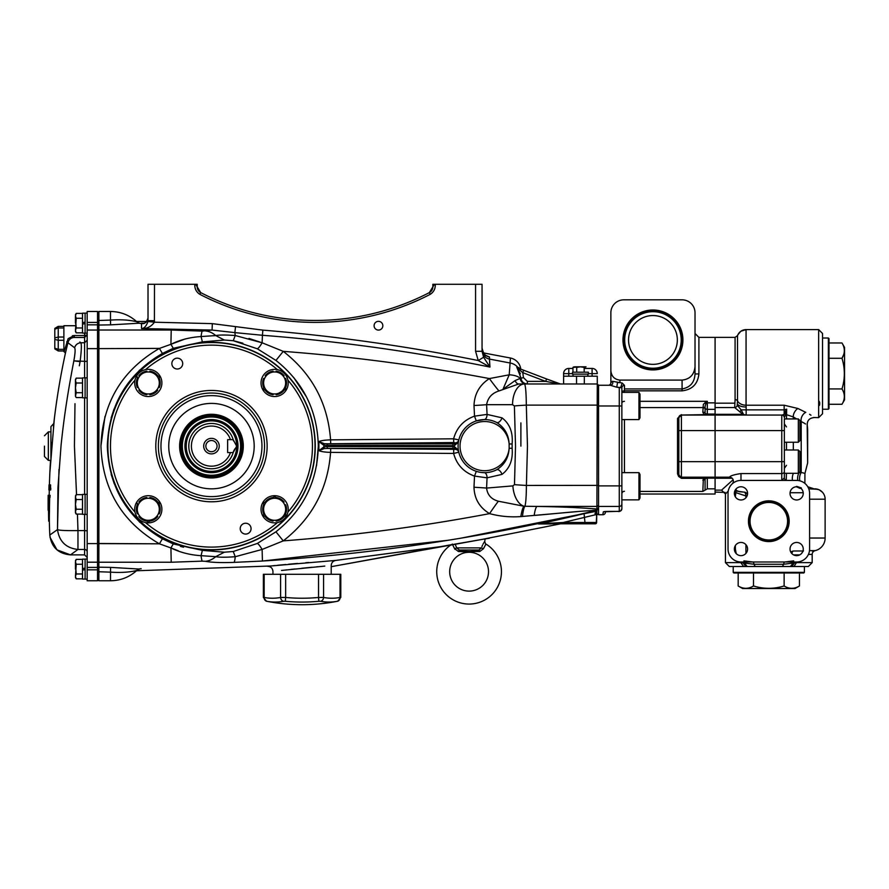 <?xml version="1.0" encoding="UTF-8"?>
<svg xmlns="http://www.w3.org/2000/svg" width="889" height="889" viewBox="0 0 889 889"><rect width="100%" height="100%" fill="white"/><g stroke="black" fill="none" stroke-linecap="round" stroke-linejoin="round"><path stroke-width="1.33" d="M146.774 321.496L136.484 321.462M293.681 377.458L306.494 396.961M234.485 340.998L242.853 343.198M220.483 340.465L224.195 340.054M111.136 417.986L114.048 408.984M122.838 390.971L139.673 370.024M139.684 522.21L122.226 500.251M114.292 483.872L111.158 474.337M183.556 547.213L180.423 546.379M209.126 550.947L204.426 550.547M318.318 446.145L316.551 465.625M309.572 488.728L307.149 493.995M98.857 567.526L98.846 562.226L171.221 562.237L170.921 547.946L178.156 550.713M454.812 443.855L327.296 443.789L453.734 442.533L455.024 442.878L454.29 445.733L458.391 442.122L454.812 443.855L452.923 443.789L452.923 445.667A31.715 31.715 0 0 0 452.923 446.567L454.29 446.511L454.812 448.378L458.391 450.112L454.29 446.511L327.308 446.567L323.852 446.934L318.895 450.656C321.029 451.623 324.918 452.201 330.575 452.379L453.612 453.434C456.668 464.603 463.636 472.148 474.515 476.082L473.993 487.25C474.348 498.773 479.538 507.575 489.572 513.631C499.818 516.376 510.23 517.365 520.821 516.587L577.561 511.575M592.374 510.453L596.897 510.197L596.619 515.464M592.374 511.375L596.163 510.464C580.428 510.797 554.658 513.809 534.189 515.442A20.714 3.612 91.3 0 1 536.934 506.43L523.999 506.241L498.385 501.218A20.714 1.289 123.6 0 0 489.572 513.631C421.308 526.544 352.533 535.623 283.258 540.879L275.946 531.811L257.31 543.457L233.262 551.502L224.306 552.202L202.37 550.358L173.277 543.935L162.409 538.778L159.42 543.824L170.921 547.946C180.067 552.425 190.113 555.003 201.058 555.681L215.738 556.67C219.316 557.381 225.806 557.403 235.207 556.714L262.122 549.446L262.422 561.026L448.089 540.279M461.669 538.034L577.561 514.864M610.276 385.27L616.799 387.226L620.711 387.482L622.144 383.015L612.421 381.281A2.589 2.556 -90 0 1 610.276 385.27L598.564 385.27L597.275 383.97L596.897 510.197L598.564 507.908M596.775 512.775L596.619 522.499A1.3 1.3 0 0 1 595.33 523.799L595.33 523.799A1.3 1.3 0 0 0 596.619 522.499A1.3 1.3 0 0 1 595.33 523.799A1.3 1.3 0 0 0 596.619 522.499L596.619 513.075L594.852 514.909L563.215 522.499L563.215 523.799L540.801 523.799M596.763 511.208L594.997 513.409M594.23 511.575L592.374 511.92M577.561 515.242L540.945 523.688A1.3 0.611 90 0 1 540.701 523.799M553.102 523.043L541.645 523.643M596.619 522.499L596.297 522.499A1.3 1.133 90 0 1 595.163 523.799L595.33 523.799A1.3 1.3 0 0 0 596.619 522.499A1.3 1.3 0 0 1 595.33 523.799L563.215 523.799M598.564 513.464L596.619 515.176M560.448 523.71L558.659 523.954L560.448 523.71M560.681 523.799L481.649 539.49A3.889 2.478 -99.4 0 1 481.594 539.501L331.219 566.682L440.688 546.624L335.864 560.403C332.997 560.937 331.453 562.648 331.219 565.548L331.219 574.294M596.897 511.386L596.297 522.499L584.973 522.499L584.973 523.799L592.374 523.799M596.897 512.408L596.297 515.331M551.069 523.843L551.636 523.799M550.524 523.954L538.434 523.965L584.073 513.709L584.973 522.499L563.215 522.499L540.945 523.688M584.073 513.709L596.897 511.153L594.852 514.909M233.262 551.502L235.207 556.714A20.714 2.378 87.8 0 1 234.029 562.381L262.422 561.026C375.136 553.903 486.383 537.045 596.163 510.464L596.897 510.197M598.564 507.73L597.275 509.019C579.339 507.63 559.225 506.774 536.934 506.43L597.275 506.43L598.564 505.152M489.572 513.631C499.818 516.376 510.23 517.365 520.821 516.587L522.476 516.465A20.714 3.089 91.5 0 1 524.888 506.286L523.999 506.241A20.714 11.901 -95.1 0 1 512.875 485.883L486.583 488.072L487.061 477.838A5.178 2.978 91 0 0 484.172 472.659A26.537 26.537 0 0 1 458.802 452.212A3.889 3.745 -13.3 0 0 455.024 449.356L327.308 448.445L454.812 448.378L455.024 449.356M520.821 516.587A20.714 3.5 94.1 0 1 523.999 506.241M524.888 506.286C525.799 503.552 526.31 496.595 526.41 485.438A20.714 0.789 -176.9 0 1 514.475 484.649L512.875 485.883M598.564 485.383L526.41 485.438L527.455 446.122L526.321 405.117A20.714 0.822 176.8 0 0 514.387 405.929L515.52 446.122L514.475 484.649M597.275 405.117L526.321 405.117C526.177 392.293 525.566 385.248 524.488 383.97A20.714 11.935 90 0 0 512.553 404.684L514.387 405.929M498.385 501.218C491.339 499.307 487.405 494.917 486.583 488.072A20.714 0.789 -176.9 0 0 473.993 487.25M502.018 474.382C509.741 468.459 513.109 459.757 512.12 448.267L509.141 448.267A24.603 24.603 0 0 1 483.56 470.692A24.603 24.603 0 0 1 460.035 446.122A24.603 24.603 0 0 1 483.56 421.542A24.603 24.603 0 0 1 509.141 443.967L509.141 448.267C508.619 457.691 504.474 464.847 496.684 469.77A5.178 2.756 -117 0 1 502.018 474.382L487.061 477.838L474.515 476.082L476.304 471.314M512.12 443.967C513.109 432.454 509.741 423.742 502.018 417.852A5.178 2.756 -63 0 1 496.684 422.475C504.485 427.409 508.641 434.577 509.141 443.967L512.12 443.967L512.12 448.267M330.697 443.578L330.575 439.855C327.852 403.306 312.083 373.813 283.258 351.355C352.466 356.611 421.175 365.679 489.383 378.57C479.549 385.004 474.426 393.983 474.015 405.506L474.515 416.152L476.304 420.919L484.172 419.586A5.178 2.978 89 0 0 487.061 414.407L474.515 416.152C463.636 420.086 456.668 427.642 453.612 438.81L330.575 439.855C324.918 440.033 321.029 440.611 318.895 441.577L318.895 450.656L324.296 448.567L327.308 448.445L327.308 446.567M474.015 405.506A20.714 0.778 176.9 0 0 486.605 404.684C487.839 397.761 491.961 393.182 498.962 390.949L518.765 383.97L597.275 383.97L597.275 376.203L576.55 376.203L576.55 383.97M496.306 422.286L496.684 422.475A26.537 26.537 0 0 0 458.091 446.122A26.537 26.537 0 0 0 496.684 469.77L496.306 469.959M453.734 449.701L453.612 453.434L458.802 452.212M452.923 446.567L452.923 448.445M323.852 446.934L324.296 448.567L318.895 450.656L323.852 446.934L323.852 445.311L452.923 445.667M257.31 543.457C258.332 543.812 259.932 545.813 262.122 549.446L283.258 540.879C312.072 518.42 327.852 488.928 330.575 452.379L330.697 448.656M162.409 538.778C127.183 518.154 108.825 487.272 107.325 446.122C108.825 404.962 127.183 374.069 162.409 353.466L173.277 348.299L202.37 341.887L224.306 340.031L233.262 340.731L257.31 348.777L275.946 360.423C303.327 382.181 317.451 410.74 318.318 446.122C317.451 481.471 303.327 510.03 275.946 531.811M107.647 446.122A103.813 103.813 0 0 0 211.46 549.935A103.813 103.813 0 0 0 315.273 446.122A103.813 103.813 0 0 0 211.46 342.298A103.813 103.813 0 0 0 107.647 446.122M202.37 550.358L201.058 555.681A20.714 1.645 87.4 0 0 202.214 561.137L205.448 561.303A20.714 18.358 102 0 0 215.738 556.67L224.306 552.202M205.448 561.303C211.604 562.493 221.139 562.848 234.029 562.381M171.221 562.237L202.214 561.137M170.921 547.946L173.277 543.935M100.935 446.122C102.524 489.528 122.026 522.099 159.42 543.824L98.879 543.612L98.879 348.621L159.42 348.421C122.026 370.135 102.535 402.695 100.935 446.122L104.991 416.385M162.409 353.466L159.42 348.421L170.921 344.299L173.277 348.299M202.37 341.887L201.058 336.553C190.09 337.231 180.045 339.82 170.921 344.299L185.268 338.92M224.306 340.031L215.738 335.564L201.058 336.553A20.714 1.645 92.6 0 1 202.214 331.108L171.221 330.008L170.921 344.299M233.262 340.731L235.207 335.52C225.817 334.842 219.327 334.853 215.738 335.564L213.116 335.809M257.31 348.777C258.332 348.432 259.932 346.432 262.122 342.787L235.207 335.52A20.714 2.378 92.2 0 0 234.874 332.619L262.433 335.275L262.122 342.787L248.964 338.431M475.571 351.288L478.249 360.545L489.95 367.068L483.605 357.234L482.049 351.288L482.049 284.291L475.571 284.291L475.571 351.288L482.049 351.288M262.866 330.119L262.433 335.275C338.931 341.209 414.774 351.8 489.95 367.068L483.605 357.234L478.249 360.545C407.073 346.21 335.275 336.064 262.866 330.119L212.327 323.64L154.408 322.207L154.497 284.291L148.018 284.291L148.018 320.685L154.497 320.685M275.946 360.423L283.258 351.355L262.122 342.787M327.296 445.667L327.296 443.789L324.296 443.667L318.895 441.577L323.852 445.311L324.296 443.667L318.895 441.577L323.852 445.311M453.734 442.533L453.612 438.81L457.757 439.666M455.024 442.878A3.889 3.745 -166.7 0 0 458.802 440.022M520.787 369.135A12.946 12.946 0 0 0 510.442 358.023L509.219 374.814L489.383 378.57A20.714 1.322 -125.9 0 0 498.962 390.949M523.454 377.625L522.765 372.658L545.668 381.381L527.344 381.381L523.454 377.625L520.154 378.403A12.946 5.412 -0 0 0 509.219 374.814L502.963 389.271L515.153 380.559A6.479 4.101 -90 0 0 518.765 383.97M526.255 383.97A6.479 6.167 -90 0 1 520.154 378.403L515.153 380.559M518.665 367.557L520.098 368.868L516.798 367.146L520.065 370.291A2.589 1.311 -69.1 0 0 519.465 368.624L516.798 367.146L520.876 377.703C521.354 381.537 523.51 383.626 527.344 383.97L527.344 381.381M520.065 370.291L522.765 372.658L523.688 370.235L519.465 368.624M558.136 383.759L559.059 383.715A2.589 1.645 -69.1 0 0 558.136 383.759L545.668 381.381L546.591 378.97L520.098 368.868M559.325 383.815L560.437 383.97A3.889 3.889 0 0 1 559.059 383.715A3.889 3.889 0 0 0 560.437 383.97L546.591 378.97M489.95 367.068L489.461 359.089L510.43 363.056A12.946 12.879 -0 0 1 517.909 367.479A3.889 3.856 -69.1 0 0 519.52 368.646M526.41 485.438L527.455 446.122M517.909 367.479L516.798 367.146L520.409 373.802M509.219 374.814L489.383 378.57M476.304 420.919L484.172 419.586M457.746 439.666L454.99 439.066M159.509 348.377L98.879 348.621L98.879 311.472L110.48 311.472L110.48 320.084L97.534 320.54M159.42 543.824L97.534 543.49M141.173 323.463A6.479 6.434 -56.9 0 1 137.662 322.429A6.479 6.434 -56.9 0 1 137.651 322.418A6.479 6.434 -56.9 0 1 136.817 321.774L136.806 321.774C129.616 319.962 120.837 319.395 110.48 320.084L110.558 324.852L139.373 323.207M97.534 560.915L98.846 562.226L98.879 543.612M97.534 579.439L98.879 580.761L98.846 567.193L97.534 565.882M97.534 571.705L110.48 572.149C120.837 572.838 129.605 572.272 136.806 570.46L136.806 570.482C129.327 577.205 120.548 580.639 110.48 580.761L110.558 567.382L98.846 567.193M139.173 569.049L110.558 567.382M141.173 568.704A6.479 6.434 -56.7 0 0 136.806 570.46C129.327 577.205 120.548 580.639 110.48 580.761L98.879 580.761M141.173 568.771A6.479 6.434 56.9 0 0 136.817 570.46M451.201 544.735L446.9 545.502M444.411 545.957L481.649 539.49M270.045 566.015L136.484 570.771M308.761 562.481L305.716 562.737M297.471 563.448L288.581 564.237M285.691 564.504L277.457 565.293M274.945 565.537L273.468 565.682M324.807 566.093L281.535 570.449M285.891 569.96L286.947 569.838M290.947 569.404L294.948 568.982M301.76 568.271L312.206 567.249M316.528 566.838L318.006 566.704M272.956 574.294L272.956 571.449C272.601 568.138 270.756 566.415 267.422 566.282L335.864 560.403M171.221 330.008L98.846 330.019L97.534 331.33M148.018 320.685L147.974 321.462C146.363 326.096 144.207 328.463 141.529 328.552L212.071 330.063L202.214 331.108M143.829 323.174L141.529 323.163L141.529 328.552L212.071 330.063L234.874 332.619L235.474 327.052M212.071 330.063L212.327 323.64M141.529 328.552C146.918 328.786 151.208 326.663 154.408 322.207L147.974 321.462M143.029 323.174L141.529 323.163C144.118 324.563 146.285 322.84 148.018 317.995C147.274 321.774 145.485 323.507 142.651 323.174L142.651 323.174M154.497 284.291L194.78 284.291C194.602 288.658 196.269 292.003 199.803 294.315A250.52 250.52 0 0 0 430.265 294.315C433.799 292.003 435.466 288.658 435.288 284.291L434.432 284.291L429.376 292.592L432.843 286.858A6.479 6.479 0 0 1 429.354 292.603L430.265 294.315M195.836 284.291L197.225 286.858L197.225 284.291L194.78 284.291M434.432 284.291L429.365 292.603A248.576 248.576 0 0 1 200.692 292.592L197.225 286.858A6.479 6.479 0 0 0 200.714 292.603L195.647 284.291M197.225 286.858L200.703 292.603L199.803 294.315M382.837 325.718A4.367 4.367 0 0 1 378.47 330.086A4.367 4.367 0 0 1 374.102 325.718A4.367 4.367 0 0 1 378.47 321.34A4.367 4.367 0 0 1 382.837 325.718M435.288 284.291L475.571 284.291M432.843 284.291L434.232 284.291L432.843 284.291L432.843 286.858A6.479 6.479 0 0 1 429.354 292.603L429.354 292.603M486.205 355.567L486.694 355.822C485.05 356.211 483.505 353.633 482.049 348.088A9.068 9.034 180 0 0 489.461 356.978L485.894 355.478M482.049 350.222A9.068 9.023 180 0 0 489.461 359.089L489.461 356.978M510.442 358.023L483.46 352.911L482.049 348.088M520.887 446.122L520.887 422.908M340.798 574.294L340.02 574.294L340.798 574.294L340.798 597.419L337.676 601.22A183.19 183.19 0 0 1 266.5 601.22L263.377 597.419L263.377 574.294L264.155 574.294L263.377 574.294M320.607 601.275A3.889 3.345 -79.4 0 0 323.574 597.464A176.711 88.355 90 0 0 340.02 597.464L340.02 597.464A3.889 3.345 -100.6 0 1 337.409 601.275A180.534 90.267 -90 0 1 320.607 601.275L318.884 601.275L318.529 597.464L322.651 597.43M318.884 601.275A180.534 180.534 0 0 1 285.291 601.275L283.569 601.275A180.534 90.267 90 0 1 266.767 601.275A3.889 3.345 -79.4 0 1 264.155 597.464L264.155 574.294L340.02 574.294L340.02 597.464M283.569 601.275A3.889 3.345 -100.6 0 1 280.602 597.464L285.647 597.464L285.647 574.294M285.291 601.275L285.647 597.464A176.711 176.711 0 0 0 318.529 597.464L318.529 574.294M451.19 544.735A32.371 32.371 0 0 0 469.103 604.064A32.371 32.371 0 0 0 485.927 544.057L483.438 548.724L479.793 551.491L458.402 551.491L468.647 551.913M455.112 544.046L456.69 547.891L454.757 548.724L458.402 551.491A2.589 0.8 -79.8 0 1 459.335 550.013C465.892 552.002 472.403 552.002 478.86 550.013A2.589 0.8 -100.2 0 1 479.793 551.491M454.946 549.324L452.268 544.057M488.517 571.705A19.425 19.425 0 0 0 469.103 552.28A19.425 19.425 0 0 0 449.678 571.705A19.425 19.425 0 0 0 469.103 591.118A19.425 19.425 0 0 0 488.517 571.705M481.505 547.891C485.405 539.467 485.405 539.467 481.505 547.891L478.86 550.013L459.335 550.013L456.69 547.891L481.505 547.891L483.438 548.724M485.661 544.368L484.716 541.412L484.005 542.468M483.527 543.246L482.994 544.224M482.449 545.324L481.938 546.568M469.103 551.925L474.415 551.602M53.907 423.786L54.151 420.919M75.454 325.718L63.875 325.718L63.875 349.344L58.23 349.344L54.807 348.144L54.807 348.91L58.23 350.966L54.807 348.91L54.807 328.952M63.875 349.344L63.875 351.611L64.352 350.855M84.588 377.892L84.588 337.476L74.298 337.476C71.164 337.598 69.053 339.265 67.975 342.454L65.419 353.177L64.152 351.611L68.12 338.665L74.298 335.52L84.588 335.52L84.588 333.097M79.866 341.976L80.855 342.765C81.71 344.576 81.455 350.866 80.088 361.634L79.321 365.779M74.987 403.695L74.432 446.122L76.532 494.662M87.178 567.404L97.534 567.404L97.534 580.761L87.178 580.761L87.178 311.472L97.534 311.472L97.534 324.829L87.178 324.829M97.534 567.404L97.534 324.829M50.684 488.672A710.544 638.935 0 0 0 50.684 489.006A710.555 640.625 180 0 0 50.673 489.339M49.828 484.838L49.662 484.838A711.845 67.942 0 0 1 49.706 484.838A711.456 505.885 0 0 0 49.751 485.727A711.589 697.02 0 0 0 49.751 485.794A711.7 711.7 0 0 0 49.662 489.917L49.651 489.972A711.533 506.497 180 0 1 49.684 489.106A711.589 694.398 180 0 1 49.695 489.039A711.689 711.689 0 0 1 49.706 488.183A711.845 683.952 0 0 1 49.706 488.128A712.045 500.985 0 0 1 49.762 487.261A712.011 225.161 0 0 1 49.762 487.239A711.656 711.656 0 0 0 49.706 489.917L49.706 489.917A711.5 636.646 180 0 0 49.706 489.961L49.306 489.972A711.922 506.774 180 0 1 49.295 489.106A711.978 694.776 180 0 1 49.306 489.039A712.078 712.078 0 0 1 49.317 488.183A712.233 684.33 0 0 1 49.317 488.128A712.433 501.263 0 0 1 49.373 487.261A712.4 225.284 0 0 1 49.373 487.239L49.462 487.239A711.956 711.956 0 0 1 49.517 484.95L49.528 484.994A711.945 711.945 0 0 0 49.406 489.906L49.406 489.995A712.3 2.045 180 0 0 49.317 490.017L49.173 489.806A712.2 712.178 0 0 1 49.262 485.705A712.456 499.84 0 0 1 49.306 484.838A712.233 67.986 0 0 1 49.317 484.838A711.845 506.163 0 0 0 49.362 485.727L49.273 485.705M49.584 484.838L49.584 484.994A711.9 711.9 0 0 0 49.562 485.705A711.9 711.9 0 0 1 49.573 484.95L49.562 484.994A711.911 711.911 0 0 0 49.54 485.705A711.922 711.922 0 0 1 49.562 484.95L49.528 484.838A711.733 391.671 0 0 0 49.484 484.861A711.756 499.285 0 0 0 49.473 485.694A712.011 502.618 0 0 1 49.462 484.838L49.484 484.838M49.462 485.705A711.767 491.373 180 0 1 49.473 485.138L49.451 485.138A712.022 505.663 180 0 0 49.428 485.705A712.033 539.723 0 0 1 49.428 485.694M49.951 484.838L49.917 484.994A711.556 711.556 0 0 0 49.862 487.239L49.862 487.239A711.567 711.567 0 0 1 49.906 484.95L49.873 484.838M49.706 489.917L49.717 489.806A711.644 711.644 0 0 1 49.773 487.239L49.851 487.239A711.556 711.556 0 0 0 49.851 487.55L49.851 487.55A711.556 711.556 0 0 0 49.795 489.917L49.795 489.995A711.911 2.045 180 0 0 49.706 490.017L49.651 489.806A711.711 711.711 0 0 1 49.74 485.861A711.467 502.418 180 0 1 49.74 485.138L49.695 485.138A712.067 505.497 180 0 0 49.651 485.861A711.811 711.789 0 0 1 49.651 485.705L49.362 485.705A711.978 697.409 0 0 0 49.362 485.794A712.089 712.089 0 0 0 49.273 489.917L49.139 490.017A712.189 229.807 180 0 0 49.106 490.006L49.139 489.972A712.067 570.805 180 0 1 49.139 489.917A712.1 496.429 180 0 0 49.106 489.995L49.073 490.006A712.3 2.045 180 0 0 49.006 490.017L48.951 489.972A712.278 511.675 180 0 1 48.962 489.083L48.962 488.972A712.267 507.719 0 0 0 48.951 489.706A712.445 503.407 0 0 1 48.995 489.039L49.006 489.106A712.456 614.088 180 0 0 48.995 489.15A712.445 498.929 180 0 0 48.973 489.995A712.3 2.8 180 0 1 48.951 490.006A712.367 229.862 180 0 0 48.973 490.017A712.267 420.241 180 0 1 48.951 489.972M49.317 490.017L48.917 489.783A712.445 712.445 0 0 0 48.917 489.917A712.422 681.374 0 0 1 48.917 489.783A712.411 676.229 0 0 1 48.962 487.472A712.422 676.307 180 0 0 48.906 489.961L48.951 489.917M49.273 489.917L49.295 489.883A712.033 681.007 0 0 1 49.306 489.806A712.033 675.94 180 0 0 49.295 489.961A712.033 675.94 180 0 1 49.295 489.806L49.273 489.806A712.1 712.1 0 0 1 49.351 485.861A711.856 502.685 180 0 1 49.351 485.138L49.306 485.138A712.456 505.774 180 0 0 49.262 485.872A712.189 712.189 0 0 0 49.173 489.917L49.151 489.783M49.062 490.017L49.073 489.961A712.411 636.924 180 0 1 49.173 486.916A712.078 637.269 180 0 0 49.139 489.917L49.051 490.006A712.322 36.949 180 0 0 49.051 490.006L49.073 489.739A712.311 712.311 0 0 1 49.106 487.55L49.062 487.55A712.445 503.774 180 0 0 49.028 488.283A712.356 712.356 0 0 0 49.017 488.972A712.2 505.93 0 0 0 49.017 489.706L49.051 489.706A712.289 712.289 0 0 1 49.184 484.95L49.173 484.994A712.3 712.3 0 0 0 49.051 489.906M49.006 490.017L49.006 489.972A712.2 506.974 180 0 1 49.006 489.106A712.311 695.098 180 0 1 49.006 489.039A712.222 502.474 180 0 1 49.039 485.861L49.073 485.916A712.156 491.65 180 0 1 49.084 485.138A712.411 505.941 180 0 0 49.039 485.805A712.211 503.685 0 0 0 49.006 488.983L49.006 489.05A712.367 712.367 0 0 1 49.028 488.183A712.422 684.519 0 0 1 49.028 488.128A712.445 501.263 0 0 1 49.062 487.261A712.345 225.261 0 0 1 49.062 487.239L49.106 487.239A712.311 712.311 0 0 1 49.173 484.95L49.195 484.994A712.289 712.289 0 0 0 49.084 489.206A712.445 401.339 0 0 1 49.084 489.183A712.422 638.113 0 0 1 49.184 486.494A712.067 636.435 0 0 0 49.162 489.206A712.211 712.211 0 0 1 49.262 484.95L49.273 484.994A712.211 712.211 0 0 0 49.151 489.906M49.095 484.861A712.145 499.562 0 0 0 49.084 485.705A712.422 540.023 0 0 1 49.039 485.694A712.4 502.896 0 0 1 49.073 484.838L49.095 484.838A712.122 391.893 0 0 0 49.095 484.861M49.373 487.55A712.433 503.763 180 0 0 49.328 488.283A712.067 712.067 0 0 0 49.317 488.972A711.911 505.73 0 0 0 49.317 489.706L49.406 489.706A711.956 711.956 0 0 1 49.451 487.55L49.373 487.55M50.306 484.838L50.306 484.983A711.189 711.189 0 0 1 50.295 484.95L50.251 484.927A711.222 711.222 0 0 0 50.251 484.983L50.084 484.994A711.389 711.389 0 0 0 49.973 489.917L49.795 489.917M77.432 514.098L77.965 530.6L84.588 530.6L84.588 514.342M49.806 535.256L49.795 535.045C51.418 547.157 58.318 553.758 70.487 554.869L84.588 554.869L84.588 549.469L77.965 549.469L70.487 554.869C58.396 553.68 51.506 547.068 49.795 535.045L57.485 529.588C59.03 530.422 65.853 530.755 77.965 530.6L77.965 549.469C66.064 548.135 59.241 541.501 57.485 529.588L57.963 487.383L61.074 445.267C64.252 414.53 68.497 388.771 73.843 360.878C75.198 353.478 75.465 349.11 74.62 347.777L66.719 341.843M80.088 361.634L73.843 360.878L87.178 361.423M87.178 340.187L84.588 342.765L80.855 342.765C77.654 343.032 75.576 344.699 74.62 347.777M84.588 337.476L87.178 334.886L84.588 335.52L84.588 337.476M67.964 342.521L66.986 346.621M65.608 352.366L65.419 353.177A712.067 712.067 0 0 0 53.518 425.787M72.387 335.753L74.298 335.52L74.298 337.476M68.875 340.387L67.997 342.354M74.532 356.867L75.065 352.044M57.485 529.533L58.985 469.425M54.318 418.852L49.851 472.815A712.067 712.067 0 0 0 49.395 485.427L49.262 485.427M48.228 504.241L48.228 504.241A713 630.69 180 0 0 48.206 507.863L48.128 507.863A713.078 633.135 180 0 0 48.139 510.297L48.751 510.297A712.467 630.645 0 0 1 48.862 501.607L48.117 501.607A713.089 517.587 180 0 0 48.117 503.03M48.139 510.297A713.089 510.186 0 0 1 48.117 508.052A713.089 510.186 0 0 1 48.139 501.607A713.1 713.1 0 0 0 48.117 508.052M48.551 511.953A712.678 137.895 180 0 1 48.528 511.042A712.7 640.224 0 0 1 48.517 510.297A712.7 620.566 180 0 0 48.517 510.453A712.689 131.494 0 0 0 48.584 511.786A712.634 634.224 180 0 0 48.584 512.664A712.667 20.48 180 0 0 48.539 512.875A712.711 701.521 0 0 0 48.628 518.376A712.578 126.527 180 0 0 48.628 518.52A712.711 701.51 180 0 1 48.573 515.253A712.711 701.51 180 0 1 48.539 512.086L48.539 512.086A712.667 17.902 0 0 1 48.539 512.064A712.667 17.902 0 0 1 48.551 511.953L48.551 511.953M48.362 510.297A712.856 630.99 0 0 1 48.473 501.607M48.15 501.607A713.078 629.901 180 0 0 48.139 504.241M48.451 497.451L48.339 497.451A713 628.856 180 0 0 48.273 500.952L48.495 500.952A712.856 630.057 0 0 1 48.651 495.317L48.517 495.317A712.934 630.501 180 0 0 48.451 497.451L48.339 497.451M48.695 520.376A712.522 64.486 0 0 0 48.684 520.854A712.522 64.486 0 0 0 48.706 521.21L49.351 521.21A711.878 366.657 0 0 1 49.451 511.864A711.767 628.29 0 0 1 49.695 497.429L50.017 497.429A711.556 626.289 0 0 1 50.095 495.317L49.028 495.317A712.467 629.712 0 0 0 48.884 500.952L48.195 500.952A713.067 630.946 0 0 1 48.239 496.795L48.273 496.795A713.056 631.012 180 0 0 48.195 500.952L48.262 500.952A713.011 631.123 0 0 1 48.373 495.317L48.228 495.317A713.089 632.301 180 0 0 48.139 500.952L48.139 500.952A713.089 631.579 0 0 1 48.217 495.317L48.184 495.317A713.1 630.534 180 0 0 48.15 497.607A713.089 711 0 0 1 48.184 495.317A713.078 508.852 180 0 0 48.15 496.84A713.078 508.852 180 0 0 48.139 497.307A713.089 630.345 0 0 1 48.15 496.44A713.089 630.345 0 0 1 48.173 495.317L48.173 495.317A713.1 713.1 0 0 0 48.15 496.44M49.551 495.317A711.9 629.59 180 0 0 49.495 497.362M48.862 501.607A712.467 626.756 180 0 1 48.884 500.952L48.495 500.952M48.417 498.796L48.384 498.796A712.956 632.49 180 0 0 48.362 499.629L48.406 499.629A712.934 635.046 0 0 1 48.417 498.796M50.095 495.317L49.44 495.317A712.2 626.856 0 0 0 49.362 497.429L49.051 497.429A712.411 628.867 0 0 0 48.795 511.864A712.522 366.99 0 0 0 48.706 521.21M49.451 511.864L48.795 511.864M49.695 497.429L49.051 497.429M48.884 500.952L48.262 500.952M48.128 498.573A713.1 711.322 180 0 0 48.117 500.952A713.089 513.909 0 0 1 48.128 499.807A713.089 513.909 0 0 1 48.128 498.573M50.462 484.95L50.473 484.994A711 711 0 0 0 50.395 488.183L50.784 488.183A711.278 640.169 0 0 1 50.762 488.094L50.384 488.305A711 711 0 0 0 50.362 489.917L50.34 489.806M49.295 490.006A712.067 712.067 0 0 1 49.295 489.806A712.033 675.951 0 0 0 49.295 489.861L49.151 489.995A712.456 413.052 180 0 1 49.151 489.995L49.295 490.017A712.067 712.067 0 0 0 49.206 495.317M49.251 485.427L49.017 485.427A712.411 676.229 0 0 1 49.028 484.916A712.422 676.318 0 0 0 48.906 489.861L48.906 489.95A712.422 676.307 180 0 1 49.017 485.427A712.433 675.107 180 0 0 48.962 487.472L49.017 487.472M49.417 484.916L49.417 484.861A711.945 563.359 0 0 0 49.417 484.916A712.045 675.629 0 0 0 49.395 485.427A712.045 674.751 0 0 1 49.417 484.916L49.417 484.838A711.956 531.222 0 0 0 49.417 484.916A712.033 675.951 0 0 0 49.395 485.705A712.045 675.184 180 0 1 49.406 485.427A712.033 675.062 180 0 0 49.395 485.705A712.033 675.94 180 0 1 49.395 485.427A712.045 674.74 180 0 0 49.395 485.705A712.022 675.862 0 0 1 49.417 484.916L49.362 484.916M49.073 484.916L49.028 484.838A712.333 563.659 0 0 0 49.028 484.916A712.433 675.996 0 0 0 48.973 486.928A712.333 486.039 0 0 1 48.973 486.916A712.433 675.118 0 0 1 49.028 484.916L49.028 484.861A712.345 531.511 0 0 0 49.028 484.916M49.651 485.705A712.067 499.562 0 0 1 49.695 484.838L49.662 484.994A711.822 711.822 0 0 0 49.64 485.705A711.822 711.822 0 0 1 49.651 484.95L49.651 484.849M50.495 489.972A711.8 511.331 180 0 1 50.517 489.706A710.878 710.878 0 0 1 50.506 488.305A710.867 710.867 0 0 0 50.495 489.706L50.406 489.706M50.517 488.183A710.878 710.878 0 0 1 50.595 484.938L50.617 484.994A710.867 710.867 0 0 0 50.529 488.183M50.773 488.305A711.267 639.802 180 0 0 50.684 489.95L50.673 489.828A711.278 640.169 0 0 1 50.751 488.305A711.289 641.291 180 0 0 50.64 489.95M50.617 489.906L50.629 489.739A711.311 639.636 0 0 1 50.706 488.305M50.473 484.994L50.229 484.994A711.256 711.256 0 0 0 50.106 489.706L50.195 490.017A712.3 1.645 180 0 1 49.995 490.006L50.095 489.706A711.267 711.267 0 0 1 50.206 484.938L50.229 484.994M44.45 446.122L44.45 456.479L44.45 446.122M53.518 428.565L53.518 423.786L50.929 426.642L50.929 459.835L50.929 449.356L51.795 449.356L50.929 449.356M50.929 442.878L52.329 442.878M50.929 459.835L50.929 446.122M54.807 328.408L54.807 329.174L54.807 328.408L58.23 326.363L54.807 328.408M63.875 326.363L58.23 326.363L58.23 327.985L54.807 329.174M63.875 350.966L58.23 350.966L58.23 340.276L54.807 339.431L54.807 337.898L58.23 337.042L58.23 340.276L63.875 340.276M82.51 559.148L85.1 559.148L82.51 559.148L82.51 568.593L85.1 568.138M75.654 577.628L76.21 578.828L75.454 576.394L76.21 573.972L75.665 566.626M85.1 559.081L87.178 559.081L85.1 559.081L85.1 579.15L87.178 579.15M75.454 560.692L76.21 559.392L82.51 559.392L76.21 559.392L75.454 561.815M85.1 514.342L82.51 514.342L82.51 494.406L85.1 494.406M75.654 512.897L76.21 514.098L75.454 511.664L76.21 509.241L82.51 509.241M76.21 509.241L75.454 504.374L75.454 512.797L76.21 514.098L82.51 514.098M76.21 499.518L75.454 497.095L75.454 504.374L76.21 499.518L82.51 499.518M75.454 497.095L76.21 494.662L82.51 494.662M75.454 512.797L75.454 511.664M87.178 514.409L85.1 514.409L85.1 494.34L87.178 494.34M82.51 313.161L85.1 313.161L82.51 313.161L82.51 322.607L85.1 322.151M85.1 313.095L87.178 313.095L85.1 313.095L85.1 333.164L87.178 333.164M75.654 331.641L76.21 332.842L75.454 330.408L76.21 327.985L75.665 320.64M76.21 313.406L75.454 314.706L76.21 313.406L82.51 313.406L76.21 313.406L75.465 316.006M85.1 397.828L82.51 397.828L82.51 377.892L85.1 377.892M87.178 397.894L85.1 397.894L85.1 377.825L87.178 377.825M76.21 392.716L75.454 387.86L75.454 396.272L76.21 392.716L82.51 392.716M82.51 383.003L76.21 383.003L75.454 387.86L75.454 379.447L75.454 380.57L76.21 378.136L82.51 378.136M75.654 396.372L75.454 395.149M75.454 396.272L76.21 397.572L82.51 397.572M76.21 383.003L75.454 380.57M85.1 579.083L82.51 579.083L82.51 570.082L85.1 569.627M76.21 573.972L82.51 573.972M82.51 570.082L82.51 568.593M75.454 576.394L76.21 564.248L82.51 564.248M75.454 577.528L76.21 578.828L82.51 578.828M75.454 569.116L75.454 561.826L76.21 564.248M85.1 333.097L82.51 333.097L82.51 324.096L85.1 323.64M76.21 327.985L82.51 327.985M82.51 324.096L82.51 322.607M75.454 330.408L76.21 318.262L82.51 318.262M75.454 331.541L76.21 332.842L82.51 332.842M75.454 323.129L75.454 315.839L76.21 318.262M219.227 446.122A7.768 7.768 0 0 0 211.46 438.355A7.768 7.768 0 0 0 203.692 446.122A7.768 7.768 0 0 0 211.46 453.89A7.768 7.768 0 0 0 219.227 446.122M217.06 446.122A5.601 5.601 0 0 0 211.46 440.522A5.601 5.601 0 0 0 205.859 446.122A5.601 5.601 0 0 0 211.46 451.712A5.601 5.601 0 0 0 217.06 446.122M236.174 445.3L233.174 439.644L227.64 439.644L227.64 452.59L233.174 452.59A22.658 22.658 0 0 1 198.291 464.558A22.658 22.658 0 0 1 198.291 427.676A22.658 22.658 0 0 1 233.518 440.944A22.658 22.658 0 0 0 233.174 439.644L236.707 446.122L233.174 452.59A22.658 22.658 0 0 0 233.518 451.301L234.852 448.912M184.923 446.122A26.537 26.537 0 0 0 211.46 472.659A26.537 26.537 0 0 0 237.996 446.122A26.537 26.537 0 0 0 211.46 419.575A26.537 26.537 0 0 0 184.923 446.122M240.586 446.122A29.126 29.126 0 0 1 211.46 475.248A29.126 29.126 0 0 1 182.334 446.122A29.126 29.126 0 0 1 211.46 416.985A29.126 29.126 0 0 1 240.586 446.122M230.451 439.644A20.069 20.069 0 0 0 199.592 429.943A20.069 20.069 0 0 0 199.592 462.291A20.069 20.069 0 0 0 230.451 452.59M233.174 452.59L233.518 451.301M138.228 519.354A103.569 103.569 0 0 1 138.228 372.88A103.569 103.569 0 0 1 284.702 372.88A103.569 103.569 0 0 1 284.702 519.354A103.569 103.569 0 0 1 138.228 519.354A103.569 103.569 0 0 1 138.228 372.88A103.569 103.569 0 0 1 284.702 372.88M173.922 483.649A53.084 53.084 0 0 1 173.922 408.584A53.084 53.084 0 0 1 248.998 408.584A53.084 53.084 0 0 1 248.998 483.649A53.084 53.084 0 0 1 173.922 483.649A53.084 53.084 0 0 1 173.922 408.584A53.084 53.084 0 0 1 248.998 408.584M241.675 415.908A42.728 42.728 0 0 1 241.675 476.326A42.728 42.728 0 0 1 181.256 476.326A42.728 42.728 0 0 1 181.256 415.908A42.728 42.728 0 0 1 241.675 415.908M181.112 367.424A5.423 5.423 0 0 0 181.112 359.756A5.423 5.423 0 0 0 173.444 359.756A5.423 5.423 0 0 0 173.444 367.424A5.423 5.423 0 0 0 181.112 367.424M249.476 532.489A5.423 5.423 0 0 0 249.476 524.821A5.423 5.423 0 0 0 241.808 524.821A5.423 5.423 0 0 0 241.808 532.489A5.423 5.423 0 0 0 249.476 532.489M232.951 467.603A30.382 30.382 0 0 0 232.951 424.631A30.382 30.382 0 0 0 189.979 424.631A30.382 30.382 0 0 0 189.979 467.603A30.382 30.382 0 0 0 232.951 467.603M232.151 466.803A29.259 29.259 0 0 0 232.151 425.431A29.259 29.259 0 0 0 190.779 425.431A29.259 29.259 0 0 0 190.779 466.803A29.259 29.259 0 0 0 232.151 466.803M189.335 423.997A31.293 31.293 0 0 0 189.335 468.247A31.293 31.293 0 0 0 233.585 468.247A31.293 31.293 0 0 0 233.585 423.997A31.293 31.293 0 0 0 189.335 423.997M233.974 468.636A31.848 31.848 0 0 0 233.974 423.597A31.848 31.848 0 0 0 188.946 423.597A31.848 31.848 0 0 0 188.946 468.636A31.848 31.848 0 0 0 233.974 468.636M137.295 513.842A11.913 11.913 0 0 1 137.295 504.73A11.913 11.913 0 0 0 137.295 513.842L137.295 509.286A11.001 11.001 0 0 0 142.796 518.82L138.851 516.542A11.913 11.913 0 0 0 146.741 521.098L148.296 521.987L149.852 521.098A11.913 11.913 0 0 0 157.742 516.542L148.296 521.987L142.796 518.82A11.001 11.001 0 0 0 159.298 509.286L159.298 513.842A11.913 11.913 0 0 0 149.852 497.473L153.797 499.751A11.001 11.001 0 0 1 159.298 509.286L159.298 504.73A11.913 11.913 0 0 0 149.852 497.473L159.298 502.93L159.298 509.286M159.298 513.842A11.913 11.913 0 0 0 159.298 504.73L159.298 502.93L153.797 499.751A11.001 11.001 0 0 0 142.796 499.751L146.741 497.473A11.913 11.913 0 0 0 138.851 502.029L142.796 499.751A11.001 11.001 0 0 0 137.295 509.286L137.295 503.141M149.852 521.098A11.913 11.913 0 0 0 157.742 516.542M161.887 509.286A13.591 13.591 0 0 1 148.296 522.876A13.591 13.591 0 0 1 134.706 509.286A13.591 13.591 0 0 1 148.296 495.695A13.591 13.591 0 0 1 161.887 509.286M137.295 387.504A11.913 11.913 0 0 1 137.295 378.392A11.913 11.913 0 0 0 137.295 387.504L137.295 382.948A11.001 11.001 0 0 0 142.796 392.482L138.851 390.204A11.913 11.913 0 0 0 146.741 394.76L142.796 392.482A11.001 11.001 0 0 0 153.797 392.482L149.852 394.76A11.913 11.913 0 0 0 157.742 390.204L153.797 392.482A11.001 11.001 0 0 0 159.298 382.948L159.298 387.504A11.913 11.913 0 0 0 159.298 378.392A11.913 11.913 0 0 1 159.298 387.504M149.852 394.76A11.913 11.913 0 0 0 157.742 390.204M138.851 390.204A11.913 11.913 0 0 0 146.741 394.76M161.887 382.948A13.591 13.591 0 0 1 148.296 396.55A13.591 13.591 0 0 1 134.706 382.948A13.591 13.591 0 0 1 148.296 369.357A13.591 13.591 0 0 1 161.887 382.948M157.742 375.703A11.913 11.913 0 0 0 149.852 371.146L153.797 373.424A11.001 11.001 0 0 1 159.298 382.948L159.298 376.603L157.742 375.703A11.913 11.913 0 0 0 149.852 371.146M137.295 376.814L137.295 382.948A11.001 11.001 0 0 1 142.796 373.424L146.741 371.146A11.913 11.913 0 0 0 138.851 375.703L142.796 373.424A11.001 11.001 0 0 1 153.797 373.424L159.298 376.603M285.636 504.73A11.913 11.913 0 0 1 285.636 513.842A11.913 11.913 0 0 0 285.636 504.73L285.636 509.286A11.001 11.001 0 0 1 269.123 518.82A11.001 11.001 0 0 1 263.622 509.286L263.622 502.93L274.623 496.573L284.08 502.029A11.913 11.913 0 0 0 276.179 497.473L274.623 496.573L273.067 497.473A11.913 11.913 0 0 0 265.178 502.029L263.622 502.93L263.622 504.73A11.913 11.913 0 0 0 263.622 513.842A11.913 11.913 0 0 1 263.622 504.73M273.067 497.473A11.913 11.913 0 0 0 265.178 502.029M284.08 502.029A11.913 11.913 0 0 0 276.179 497.473M261.033 509.286A13.591 13.591 0 0 1 274.623 495.695A13.591 13.591 0 0 1 288.225 509.286A13.591 13.591 0 0 1 274.623 522.876A13.591 13.591 0 0 1 261.033 509.286M263.622 515.642L265.178 516.542A11.913 11.913 0 0 0 273.067 521.098L263.622 515.642L263.622 509.286A11.001 11.001 0 0 1 280.135 499.751A11.001 11.001 0 0 1 285.636 509.286L285.636 515.642L276.179 521.098A11.913 11.913 0 0 0 284.08 516.542L285.636 515.431M285.636 378.392A11.913 11.913 0 0 1 285.636 387.504A11.913 11.913 0 0 0 285.636 378.392L285.636 382.948A11.001 11.001 0 0 0 280.135 373.424L284.08 375.703A11.913 11.913 0 0 0 276.179 371.146L280.135 373.424A11.001 11.001 0 0 0 269.123 373.424L273.067 371.146A11.913 11.913 0 0 0 265.178 375.703L269.123 373.424A11.001 11.001 0 0 0 263.622 382.948L263.622 378.392A11.913 11.913 0 0 0 263.622 387.504A11.913 11.913 0 0 1 263.622 378.392M284.08 375.703A11.913 11.913 0 0 0 276.179 371.146M261.033 382.948A13.591 13.591 0 0 1 274.623 369.357A13.591 13.591 0 0 1 288.225 382.948A13.591 13.591 0 0 1 274.623 396.55A13.591 13.591 0 0 1 261.033 382.948M285.636 389.093L276.179 394.76A11.913 11.913 0 0 0 284.08 390.204L285.636 389.304L285.636 382.948A11.001 11.001 0 0 1 269.123 392.482A11.001 11.001 0 0 1 263.622 382.948L263.622 389.304L265.178 390.204A11.913 11.913 0 0 0 273.067 394.76L263.622 389.304M269.123 392.482L273.067 394.76M276.179 394.76A11.913 11.913 0 0 0 284.08 390.204M592.096 376.203L592.096 373.613L597.275 373.613A5.178 5.178 0 0 0 592.096 368.435L592.096 373.613L588.34 373.613M563.604 383.97L563.604 373.613A5.178 5.178 0 0 1 568.782 368.435L572.961 368.435L572.961 367.401L574.839 366.824L580.439 366.824L574.839 366.824L576.739 367.39M584.173 368.435L592.096 368.435M563.604 376.203L576.55 376.203M578.528 366.979L572.961 367.401L572.961 372.191M576.705 372.191L576.705 367.401L580.439 366.824L584.173 367.401L586.04 366.824L584.173 367.401L584.173 372.191M580.439 372.191L588.34 372.191L588.34 374.136L572.538 374.136L572.538 372.191L580.439 372.191M574.839 366.824L586.04 366.824M799.455 585.973L795.033 588.529L742.593 588.529L738.17 585.973C743.26 589.085 748.371 589.085 753.494 585.973C763.673 589.085 773.886 589.085 784.131 585.973C789.232 589.085 794.344 589.085 799.455 585.973L799.455 572.994L784.131 572.994L784.131 585.973M822.536 409.218L828.37 409.218L828.37 338.009L829.015 338.665L829.015 358.289L841.994 358.289C845.106 353.2 845.106 348.088 841.994 342.976L829.015 342.976L829.015 408.573L829.015 404.262L841.994 404.262C845.106 399.172 845.106 394.06 841.994 388.938C845.106 378.758 845.106 368.546 841.994 358.289L843.728 354.511M841.994 404.262L844.55 399.839L844.55 347.399L841.994 342.976M841.994 388.938L829.015 388.938M733.858 572.994L803.767 572.994L799.455 572.994L803.767 572.994L804.412 572.349L803.767 572.994L804.412 572.349L733.214 572.349L733.858 572.994M738.17 585.973L738.17 572.994M753.494 585.973L753.494 572.994M798.333 418.93L799.889 420.486L799.889 440.677L798.333 442.233L798.333 418.93L784.354 418.93L784.354 430.587L784.354 418.93M798.333 450.001L799.889 451.556L799.889 471.748L798.333 473.304L798.333 450.001L784.354 449.978M786.943 480.427A2.589 2.589 0 0 1 784.354 477.838L784.354 461.658L784.354 477.838L781.764 480.427L784.354 480.427M638.958 392.393L639.991 394.183L639.991 417.786L638.958 419.575L638.958 392.393L621.867 392.393L621.867 387.86L621.867 392.071A2.589 1.233 -0 0 1 624.456 390.838L624.456 385.359A2.589 2.5 0 0 0 621.867 387.86L621.867 405.984L619.277 405.984L619.277 511.297L603.331 511.808A2.589 2.578 -170.5 0 0 604.42 511.564M638.958 472.659L639.991 474.448L639.991 498.051L638.958 499.851L638.958 472.659L621.867 472.659M740.304 561.97L743.637 566.526L808.301 566.526L812.179 562.637L796.455 562.637L797.322 561.97M793.988 566.526L796.455 562.637L783.631 564.259L753.994 564.259A3.889 1.311 90 0 0 752.794 561.992L751.038 561.97M782.431 566.526L783.631 564.259A3.889 1.311 90 0 1 784.831 561.992L789.876 561.737M814.991 550.68L815.169 550.635A3.889 3.889 0 0 0 812.179 554.414L812.179 562.637M784.354 409.862L784.354 414.274M808.801 488.839L817.769 489.283M818.302 489.461L819.069 489.772M819.802 490.139L821.025 490.939M821.825 491.606L821.014 490.939M822.636 492.462L820.98 490.906M797.944 487.439L799.889 488.339M807.168 424.031L807.657 462.891L807.657 429.343L807.657 462.891L807.657 446.122L807.657 462.891L804.934 473.493L807.657 462.891L804.934 473.493L804.878 483.383M801.245 472.515L803.345 472.959M804.123 473.181L803.356 472.959M786.476 450.001L786.476 442.233M795.177 473.304L792.555 473.304M736.225 488.794L735.37 496.851M735.37 545.557L735.37 549.046L734.847 546.591M803.245 549.046A6.601 6.601 0 0 1 796.644 555.647A6.601 6.601 0 0 1 790.043 549.046A6.601 6.601 0 0 1 796.644 542.446A6.601 6.601 0 0 1 803.245 549.046M803.245 493.373A6.601 6.601 0 0 1 796.644 499.974A6.601 6.601 0 0 1 790.043 493.373A6.601 6.601 0 0 1 796.644 486.772A6.601 6.601 0 0 1 803.245 493.373M747.582 493.373A6.601 6.601 0 0 1 740.981 499.974A6.601 6.601 0 0 1 734.37 493.373A6.601 6.601 0 0 1 740.981 486.772A6.601 6.601 0 0 1 747.582 493.373M747.582 549.046A6.601 6.601 0 0 1 740.981 555.647A6.601 6.601 0 0 1 734.37 549.046A6.601 6.601 0 0 1 740.981 542.446A6.601 6.601 0 0 1 747.582 549.046M789.176 521.21A20.369 20.369 0 0 0 768.807 500.84A20.369 20.369 0 0 0 748.449 521.21A20.369 20.369 0 0 0 768.807 541.579A20.369 20.369 0 0 0 789.176 521.21M788.532 521.21A19.714 19.714 0 0 0 768.807 501.496A19.714 19.714 0 0 0 749.094 521.21A19.714 19.714 0 0 0 768.807 540.923A19.714 19.714 0 0 0 788.532 521.21M787.576 521.21A18.758 18.758 0 0 0 768.807 502.452A18.758 18.758 0 0 0 750.049 521.21A18.758 18.758 0 0 0 768.807 539.967A18.758 18.758 0 0 0 787.576 521.21M805.778 412.352L797.9 408.484L805.778 412.352C816.669 419.141 816.669 419.141 805.778 412.352A6.479 4.167 -63 0 0 801.211 421.53C809.823 426.72 809.823 426.72 801.211 421.53L801.211 472.504L799.022 472.826A10.357 8.746 -90 0 0 797.755 480.471M822.536 413.752L822.536 333.486L818.658 329.597L818.658 417.641L822.536 413.752M812.179 550.991L814.713 550.736M809.59 499.196L825.125 499.196A10.357 10.357 0 0 0 814.769 488.839A10.357 10.357 0 0 1 825.125 499.196L825.125 538.034A12.946 12.946 0 0 1 815.169 550.635A3.889 3.889 0 0 0 815.146 550.635L809.501 550.635M802.956 550.991L793.755 550.991L802.956 550.991M802.489 552.125L801.689 553.314M802.511 552.091A2.589 1.911 -113.1 0 1 802.867 551.269M784.354 468.325L786.476 465.336M784.354 417.641A2.589 2.589 0 0 0 781.764 415.052L781.764 415.052A2.589 2.589 0 0 1 784.354 417.641L785.643 414.441A2.589 1.856 180 0 0 786.476 414.663L793.321 416.93A6.479 3.645 -58.3 0 1 797.9 408.484L784.165 405.217L746.06 405.217L746.06 329.597L818.658 329.597M813.557 417.519L818.658 417.641M793.321 418.93L793.321 416.93L796.6 418.93M799.889 420.808L801.211 421.53M801.211 472.504C806.312 473.77 806.312 473.77 801.211 472.504A10.357 8.968 -90 0 0 799.789 480.816M801.211 488.594L796.855 486.772M793.321 473.304L793.321 473.526A10.357 8.323 -91.1 0 0 792.477 480.427M786.254 480.338L786.421 473.304M740.981 480.427A12.946 12.946 0 0 0 728.035 493.373L728.035 549.046A12.946 12.946 0 0 0 740.981 561.992L796.644 561.992A12.946 12.946 0 0 0 809.59 549.046L809.59 493.373A12.946 12.946 0 0 0 796.644 480.427L740.981 480.427L740.981 473.57C734.014 474.615 730.191 475.826 729.491 477.193A3.889 3.889 0 0 1 732.136 483.916L732.569 483.538M734.003 482.46L735.225 481.771M796.644 486.361L801.345 487.95M734.847 495.829L735.114 490.328M802.567 551.98A2.589 1.956 -110.4 0 1 802.823 551.391M735.114 552.091L734.37 549.046M747.749 561.992L752.794 561.992L743.937 560.859M735.581 491.028L743.871 492.084A3.889 2.056 90 0 1 745.915 495.962L735.403 492.495M755.194 566.526L753.994 564.259L741.159 562.637L725.446 562.637L729.324 566.526L743.637 566.526M726.169 493.239L727.246 492.084M733.369 481.071A3.889 3.889 0 0 0 729.491 477.193L715.089 477.193L715.089 494.017L639.991 494.017M733.125 479.704L722.212 489.55M722.724 489.083L724.213 487.728M728.247 491.006L725.446 494.017L728.247 491.006M735.081 399.639L734.692 407.562L742.904 414.33A2.589 1.534 -134.5 0 0 743.626 414.563L741.115 409.862L737.237 405.14L737.381 404.017A9.068 3.989 0 0 0 746.16 407.018L746.06 405.217A9.068 6.512 -0 0 1 737.514 400.883L737.514 335.642L735.081 337.364L735.081 399.639A2.589 1.856 180 0 1 737.514 400.883L737.237 405.14A2.589 2.234 159.7 0 1 734.692 407.562L715.089 407.562L715.089 477.193L715.089 415.052L782.209 415.052A2.589 2.445 -90 0 1 784.576 416.952M734.87 402.261L734.692 403.184L715.089 403.184L715.089 407.562L715.089 337.364L735.081 337.364M704.232 414.685L704.232 414.685A2.589 1.311 128 0 1 705.722 414.496A2.589 2.589 0 0 0 707.311 415.052A2.589 2.589 0 0 1 705.722 414.496L705.077 413.107A2.589 1.945 180 0 0 702.832 412.129L704.021 414.652L681.419 415.052L715.089 415.052L715.089 414.33L715.089 415.052L715.089 414.33L742.904 414.33L742.904 415.052A2.589 1.245 90 0 0 743.626 414.563L746.16 415.052L746.16 407.018M739.67 411.885A2.589 1.311 118.4 0 0 741.115 409.862L784.165 409.862L784.165 414.23L782.209 415.052M781.764 415.052L781.764 461.658L784.354 461.658L784.354 430.587L681.419 430.587L681.419 415.052L678.829 417.641A2.589 2.589 0 0 1 681.419 415.052A2.589 2.589 0 0 0 678.829 417.641L678.829 461.658L678.829 430.587L681.419 430.587L681.419 461.658L781.764 461.658L781.764 473.57L740.981 473.57M785.554 414.863A2.589 2.067 -147.8 0 0 784.165 414.23L786.676 409.14L784.165 409.862L784.165 405.217M786.476 426.909L784.354 423.909M784.354 442.255L798.333 442.233M786.476 418.93L786.676 409.14L785.643 414.441A2.589 2.022 -161.2 0 0 784.354 413.985M715.089 403.184L715.089 337.364L698.898 337.364L695.02 333.486L695.02 366.69C694.198 374.769 689.875 379.236 682.074 380.092L619.922 380.092C614.466 379.492 611.443 376.369 610.865 370.713L610.865 382.681A2.589 2.589 0 0 1 608.276 385.27M702.832 480.104A2.589 1.945 180 0 0 705.077 479.138L705.644 477.804L707.311 477.193L707.311 478.16A2.589 1.945 0 0 0 705.077 479.138L705.077 490.139L707.311 488.839L707.311 478.16L715.089 478.16L715.089 477.193L715.089 478.16L715.089 477.193L681.419 477.193L681.419 461.658L678.829 461.658L678.829 474.604A2.589 2.589 0 0 0 681.419 477.193L681.419 478.315L678.829 474.604A2.589 2.589 0 0 0 679.574 476.415L678.829 474.604A1.3 0.789 180 0 0 677.54 473.815L678.651 476.46L681.419 478.315L703.377 478.315L702.832 491.428L639.991 491.428M742.904 415.052A2.589 1.245 -90 0 0 743.626 414.563M804.623 423.408L805.523 423.997M810.512 414.896L809.746 414.407M818.658 400.706L819.48 401.872M819.702 402.628L819.769 403.45M819.702 404.362L819.469 405.362M813.568 417.53L813.646 417.641C809.146 418.219 807.023 420.775 807.279 425.298L807.657 446.122M810.99 415.23L809.579 414.307M801.356 421.597L804.101 423.086M804.401 423.264L801.333 421.597M798.333 473.304L784.354 473.304L784.354 477.838M791.799 566.526L794.221 563.237A3.889 2.167 67.2 0 1 794.166 561.992M790.41 566.526L792.744 563.559A3.889 2.056 68.9 0 1 792.821 561.992M747.216 566.526L744.882 563.559A3.889 2.056 111.1 0 0 744.804 561.992M745.827 566.526L743.404 563.248A3.889 2.167 112.8 0 0 743.46 561.992M809.59 538.034L825.125 538.034A12.946 12.946 0 0 1 815.169 550.635L815.169 550.635M814.769 488.839L818.969 489.728M819.202 489.839L822.425 492.217M604.331 511.575L608.654 511.408L605.576 511.486L605.398 512.575L605.576 511.475M605.398 512.575A2.589 2.589 0 0 1 602.842 514.731L603.331 511.808M681.419 414.652L677.54 418.43A1.3 0.789 180 0 0 678.829 417.641L679.418 415.996M707.311 415.052L707.311 401.317L703.355 404.284L702.832 412.129M715.089 402.861L707.311 402.861A2.589 2.089 0 0 0 706.177 403.073A2.589 0.933 -135.1 0 1 705.044 402.428M715.089 414.074L707.311 414.074A2.589 1.945 0 0 1 705.077 413.107L705.133 405.995L706.177 403.073M682.908 339.954A29.959 29.959 0 0 0 652.937 309.994A29.959 29.959 0 0 0 622.978 339.954A29.959 29.959 0 0 0 652.937 369.924A29.959 29.959 0 0 0 682.908 339.954M682.23 339.954A29.293 29.293 0 0 0 652.937 310.661A29.293 29.293 0 0 0 623.645 339.954A29.293 29.293 0 0 0 652.937 369.246A29.293 29.293 0 0 0 682.23 339.954M681.207 339.954A28.259 28.259 0 0 0 652.937 311.695A28.259 28.259 0 0 0 624.678 339.954A28.259 28.259 0 0 0 652.937 368.224A28.259 28.259 0 0 0 681.207 339.954M677.34 339.954A24.403 24.403 0 0 0 652.937 315.551A24.403 24.403 0 0 0 628.545 339.954A24.403 24.403 0 0 0 652.937 364.357A24.403 24.403 0 0 0 677.34 339.954M608.654 511.408L617.988 511.408C619.666 511.92 620.955 511.031 621.867 508.708L621.867 503.874L621.867 508.708A2.589 2.578 180 0 1 619.277 511.297M695.02 333.486L695.02 373.969C694.52 382.47 690.208 387.46 682.074 388.938L624.456 388.938M612.421 381.281L610.865 382.681L610.865 312.772A12.946 12.946 0 0 1 623.811 299.826L682.074 299.826A12.946 12.946 0 0 1 695.02 312.772L695.02 366.69L695.02 312.772M624.456 392.393L624.456 390.838L682.074 390.838C692.164 389.704 697.776 384.059 698.898 373.936L695.02 373.969M610.865 312.772L610.865 370.713M602.842 514.731L598.564 514.731L598.564 506.441L619.277 506.441A2.589 2.567 180 0 0 621.867 503.874L621.867 405.984M706.466 477.337A2.589 2.589 0 0 1 707.311 477.193A2.589 2.589 0 0 0 705.644 477.804L706.444 477.337A2.589 2.589 0 0 0 705.644 477.804L703.377 478.315A2.589 1.645 -144.9 0 0 705.344 478.138L705.644 477.804A2.589 1.722 -130.2 0 1 703.966 477.926M624.456 491.284A2.589 2.578 0 0 0 621.867 493.862M715.089 409.34L707.311 409.34A2.589 2.234 0 0 1 705.055 408.195L705.077 408.684A2.589 2.2 180 0 0 702.832 407.584L639.991 407.584M705.055 408.195A2.589 1.989 172.3 0 0 702.788 407.284M678.829 461.658L678.829 417.641A2.589 2.589 0 0 1 681.419 415.052M598.564 385.27L598.564 506.441M620.533 382.726L617.488 382.47L616.799 387.226L621.867 387.86M678.651 476.46A1.3 0.7 -44.5 0 1 679.574 476.415M715.089 414.33L715.089 415.052M715.089 478.16L715.089 477.193M621.867 391.438L621.867 392.071M559.359 523.799L558.659 523.954L559.359 523.799M598.564 508.608L596.897 510.286M502.018 417.852L487.061 414.407L486.605 404.684L512.553 404.684M110.48 318.707L110.558 322.729M141.173 323.529A6.479 6.434 56.7 0 1 136.806 321.774C129.327 315.028 120.548 311.606 110.48 311.472C120.548 311.606 129.327 315.028 136.817 321.762L137.651 322.418M97.534 326.352L98.846 325.041L110.558 324.852M98.879 348.621L97.534 348.744M110.558 569.516L110.48 573.527M205.448 330.93A20.714 18.358 78 0 1 215.738 335.564M429.376 292.592A248.576 248.576 0 0 1 200.692 292.592M264.155 597.464A176.711 88.355 -90 0 0 280.602 597.464L280.602 574.294M323.574 597.464L323.574 574.294M84.588 494.406L84.588 397.828M87.178 348.644L97.534 348.644M97.534 569.827L87.178 569.827M87.178 562.192L97.534 562.192M87.178 543.59L97.534 543.59M87.178 330.041L97.534 330.041M87.178 322.407L97.534 322.407M87.178 552.047A2.589 2.578 180 0 0 84.588 549.469L84.588 530.6L87.178 530.811M50.884 460.358L48.339 460.358L48.339 431.876L44.45 435.766M63.875 327.985L58.23 327.985L58.23 337.042L63.875 337.042M236.707 446.122A25.248 25.248 0 0 1 211.46 471.359A25.248 25.248 0 0 1 186.212 446.122A25.248 25.248 0 0 1 211.46 420.875A25.248 25.248 0 0 1 236.707 446.122M233.174 439.644A22.658 22.658 0 0 1 233.518 440.944M283.535 375.391A100.979 100.979 0 0 0 280.991 372.88M277.412 369.646A100.979 100.979 0 0 0 145.507 369.646M134.984 380.17A100.979 100.979 0 0 0 134.984 512.075M250.831 406.751A55.674 55.674 0 0 1 250.831 485.483A55.674 55.674 0 0 1 172.099 485.483A55.674 55.674 0 0 1 172.099 406.751A55.674 55.674 0 0 1 250.831 406.751M247.164 410.418A50.495 50.495 0 0 0 175.755 410.418A50.495 50.495 0 0 0 175.755 481.827A50.495 50.495 0 0 0 247.164 481.827A50.495 50.495 0 0 0 247.164 410.418M145.507 522.588A100.979 100.979 0 0 0 277.412 522.588M287.936 512.075A100.979 100.979 0 0 0 287.936 380.17M572.538 373.613L563.604 373.613A5.178 5.178 0 0 1 568.782 368.435L568.782 376.203M584.329 383.97L584.329 376.203M799.756 554.869L793.544 554.869M793.321 442.233L793.321 450.001M745.915 553.425L745.915 544.668M745.915 497.751L745.915 495.962L747.049 495.962M735.37 493.373L734.37 493.373M715.089 478.238L732.147 478.238M784.354 471.581A2.589 1.989 180 0 1 781.764 473.57L781.764 480.427M808.423 554.414L812.179 554.414M793.755 550.991A3.889 3.889 0 0 0 790.877 552.258A3.889 3.889 0 0 1 793.755 550.991A3.889 2.056 90 0 0 791.832 553.558M677.54 418.43L677.54 473.815M624.456 472.659L624.456 419.575M707.311 401.317L639.991 401.317M624.456 401.317A2.589 1.978 0 0 0 621.867 403.295M698.898 373.936L698.898 337.364M619.922 382.681L619.922 380.092M682.074 380.092L682.074 390.838M624.456 385.359L622.144 383.015M621.867 485.894L598.564 485.894M598.564 405.984L619.277 405.984L619.277 387.471M139.751 323.285L137.662 322.429M596.752 512.797L596.619 513.853M139.751 568.949L137.662 569.816M97.534 312.795L98.879 311.472M449.256 545.079L440.888 546.591M481.594 539.501L489.428 538.234M484.716 541.412L485.138 538.923M87.178 311.472L97.534 311.472M84.588 554.869L87.178 557.459M70.487 554.869L56.996 549.869L50.006 537.267M48.517 510.297A712.711 712.711 0 0 0 48.539 512.064M48.573 515.253A712.711 712.711 0 0 0 48.684 520.854M48.15 496.84A713.1 713.1 0 0 0 48.128 499.807M50.517 460.358A712.067 712.067 0 0 0 49.851 472.815M49.34 521.21A712.067 712.067 0 0 0 49.795 535.045M48.339 460.358L44.45 456.479M50.929 431.876L48.339 431.876M75.454 495.962L76.21 494.662M75.454 379.447L76.21 378.136M573.961 366.824L572.961 367.401L573.961 366.824M572.994 374.136L572.994 376.203M587.885 374.136L587.885 376.203M828.37 409.218L829.015 408.573M828.37 338.009L829.015 338.665L828.37 338.009L822.536 338.009M733.214 566.526L733.214 572.349M804.412 566.526L804.412 572.349M638.958 419.575L621.867 419.575M638.958 499.851L621.867 499.851M803.223 492.728L790.077 492.728M737.892 334.731L737.514 335.642C739.092 331.819 741.937 329.808 746.06 329.597L740.804 331.275L737.903 334.72M739.637 332.275L738.459 333.719M801.4 553.625L803.467 550.791M807.779 486.761L814.013 488.839M801.245 488.639L796.344 486.783M739.626 491.75L735.759 490.25L739.692 491.761L743.871 492.084L739.626 491.75M747.482 494.528A3.889 3.889 0 0 0 743.871 492.084A3.889 3.889 0 0 1 747.482 494.528M715.089 492.084L725.091 492.406M725.446 562.637L725.446 494.017L721.557 490.139L715.089 490.139M742.093 330.519L743.704 329.908M807.279 425.298L807.657 429.343M784.831 561.992L793.688 560.859M735.37 549.046L736.225 553.625M695.298 334.931L695.031 333.775M705.077 490.139L702.832 491.428M715.089 488.839L707.311 488.839"/></g></svg>
